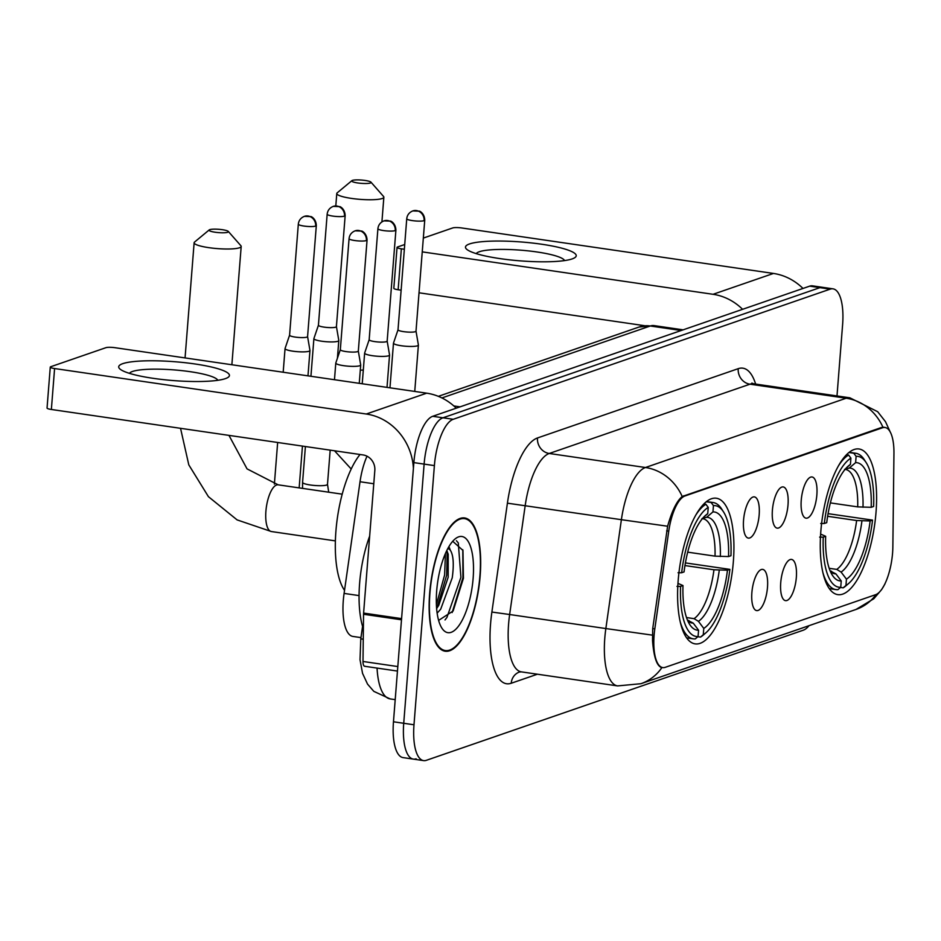 <?xml version="1.0" encoding="UTF-8"?>
<svg xmlns="http://www.w3.org/2000/svg" width="941" height="941" viewBox="0 0 941 941"><rect width="100%" height="100%" fill="white"/><g stroke="black" fill="none" stroke-linecap="round" stroke-linejoin="round"><path stroke-width="1.41" d="M733.357 561.53A73.598 26.372 98.3 0 0 716.383 498.236A73.598 26.372 98.3 0 0 678.167 580.585A73.598 26.372 98.3 0 0 695.14 643.879A73.598 26.372 98.3 0 0 733.357 561.53M876.024 512.28A73.598 26.372 98.3 0 0 859.051 448.986A73.598 26.372 98.3 0 0 820.834 531.336A73.598 26.372 98.3 0 0 837.808 594.63A73.598 26.372 98.3 0 0 876.024 512.28M801.238 500.271A20.831 7.469 -81.7 0 1 810.272 477.275A20.831 7.469 -81.7 0 1 816.859 494.884A20.831 7.469 -81.7 0 1 804.426 517.385A20.831 7.469 -81.7 0 1 801.238 500.271M772.396 510.234A20.831 7.469 -81.7 0 1 781.43 487.238A20.831 7.469 -81.7 0 1 788.017 504.846A20.831 7.469 -81.7 0 1 775.584 527.348A20.831 7.469 -81.7 0 1 772.396 510.234M743.555 520.197A20.831 7.469 -81.7 0 1 752.588 497.189A20.831 7.469 -81.7 0 1 759.175 514.798A20.831 7.469 -81.7 0 1 746.731 537.299A20.831 7.469 -81.7 0 1 743.555 520.197M780.724 582.738A20.831 7.469 -81.7 0 1 789.758 559.73A20.831 7.469 -81.7 0 1 796.345 577.339A20.831 7.469 -81.7 0 1 783.9 599.84A20.831 7.469 -81.7 0 1 780.724 582.738M751.871 592.689A20.831 7.469 -81.7 0 1 760.904 569.693A20.831 7.469 -81.7 0 1 767.491 587.302A20.831 7.469 -81.7 0 1 755.058 609.803A20.831 7.469 -81.7 0 1 751.871 592.689M892.856 546.686A37.487 13.433 -81.7 0 1 892.574 553.014A37.487 13.433 -81.7 0 1 875.612 594.688L665.263 667.322A37.487 13.433 -81.7 0 1 662.746 667.581A37.487 13.433 -81.7 0 1 654.818 628.87L668.757 531.171A37.487 13.433 -81.7 0 1 685.001 495.954L882.505 427.767A37.487 13.433 -81.7 0 1 885.01 427.496A37.487 13.433 -81.7 0 1 893.95 453.421L892.856 546.686M360.968 637.61L352.899 636.434A41.651 14.927 -81.7 0 1 344.088 593.418L360.027 481.745A41.651 14.927 -81.7 0 1 367.025 456.209M480.157 575.868A67.34 24.137 98.3 0 0 464.631 517.95A67.34 24.137 98.3 0 0 429.661 593.3A67.34 24.137 98.3 0 0 445.187 651.219A67.34 24.137 98.3 0 0 480.157 575.868M662.44 667.545L661.558 667.534M652.313 635.128L605.851 628.553A55.543 19.902 -81.7 0 0 604.792 638.139A55.543 19.902 -81.7 0 0 617.602 685.907L640.939 683.707A48.603 44.615 71 0 0 661.911 667.569C656.959 666.451 653.83 657.488 652.536 640.68L652.701 628.694L667.616 526.231C671.956 510.845 676.814 500.941 682.213 496.507L881.505 427.496L884.269 427.261M836.996 395.938L842.607 324.669A41.651 14.927 98.3 0 0 832.997 288.84L822.728 287.346A41.651 14.927 98.3 0 0 819.94 287.64L442.964 417.792A41.651 14.927 98.3 0 0 424.12 464.101L403.724 723.288A41.651 14.927 98.3 0 0 413.334 759.105A41.651 14.927 98.3 0 0 416.122 758.811M832.997 288.84A41.651 14.927 98.3 0 0 830.197 289.134L453.233 419.286A41.651 14.927 98.3 0 0 434.389 465.607L413.993 724.782A41.651 14.927 98.3 0 0 423.591 760.61A41.651 14.927 98.3 0 0 426.391 760.304L803.367 630.164A41.651 14.927 98.3 0 0 809.037 625.671M812.471 285.852A41.651 14.927 98.3 0 0 809.683 286.146L432.707 416.298A41.651 14.927 98.3 0 0 413.864 462.607L393.467 721.782A41.651 14.927 98.3 0 0 403.077 757.611L413.334 759.105A41.651 14.927 98.3 0 1 403.724 723.288L424.12 464.101A41.651 14.927 98.3 0 1 442.964 417.792L819.94 287.64A41.651 14.927 98.3 0 1 822.728 287.346L812.471 285.852M469.535 243.942A55.543 9.445 -175.5 0 1 539.899 243.978A55.543 9.445 -175.5 0 1 573.457 258.399A55.543 9.445 -175.5 0 1 572.152 258.916A55.543 9.445 -175.5 0 1 518.209 260.692A55.543 9.445 -175.5 0 1 467.783 250.083A55.543 9.445 -175.5 0 1 469.535 243.942M564.541 260.586A44.439 7.563 4.5 0 0 527.348 250.776A44.439 7.563 4.5 0 0 479.298 251.741A44.439 7.563 4.5 0 0 476.24 253.635M802.991 288.452A55.543 50.979 -109 0 0 773.467 273.443L461.76 227.969A6.94 1.176 4.5 0 0 452.739 227.934L423.332 238.085M742.59 309.307A55.543 50.979 -109 0 0 713.066 294.298L422.25 251.87M397.043 247.389A6.94 1.176 4.5 0 0 401.36 248.824L398.137 289.746A6.94 1.176 -175.5 0 1 393.82 288.311L397.043 247.389A6.94 1.176 4.5 0 1 397.549 246.989L404.724 244.519M404.348 249.259L401.36 248.824M398.137 289.746L401.125 290.181M419.027 292.792L644.432 325.68M429.919 593.218A66.646 23.89 98.3 0 0 445.293 650.537A66.646 23.89 98.3 0 0 479.898 575.951A66.646 23.89 98.3 0 0 464.525 518.632A66.646 23.89 98.3 0 0 429.919 593.218M369.66 536.123A69.422 24.878 98.3 0 0 359.603 583.467A69.422 24.878 98.3 0 0 363.379 628.894M448.928 546.592L450.327 550.226A34.711 12.445 98.3 0 0 447.822 548.532M450.327 550.226C453.421 555.096 454.068 564.282 452.245 577.798L440.694 609.192L437.142 613.156M446.81 550.509L448.21 554.237L448.175 577.209L438.8 605.263L436.624 608.592M473.135 578.292A48.603 17.42 98.3 0 0 454.774 539.217A48.603 17.42 98.3 0 0 436.683 590.877A48.603 17.42 98.3 0 0 441.811 628.023A48.603 17.42 98.3 0 0 460.29 623.554A48.603 17.42 98.3 0 0 473.135 578.292M438.612 620.401L453.127 610.98L463.442 578.256L462.96 550.426L452.75 541.298M456.409 540.722L458.291 542.922L460.914 577.315L446.94 617.437L445.011 619.954M445.422 553.52L444.623 574.939L436.389 604.687M462.796 549.779L462.948 577.609L452.15 612.556M447.175 551.214L446.657 575.233L436.883 608.227M352.416 180.39A9.716 1.659 4.5 0 0 351.875 180.672A9.716 1.659 4.5 0 0 358.662 183.083A9.716 1.659 4.5 0 0 370.378 183.013A9.716 1.659 4.5 0 0 370.966 182.166A9.716 1.659 4.5 0 0 362.485 180.143A9.716 1.659 4.5 0 0 352.416 180.39M370.966 182.166L383.552 196.481A23.607 4.011 -175.5 0 1 383.857 197.198A23.607 4.011 -175.5 0 1 382.128 198.527A23.607 4.011 -175.5 0 1 355.663 198.939A23.607 4.011 -175.5 0 1 336.784 193.493A23.607 4.011 -175.5 0 1 337.196 192.834L351.875 180.672M830.362 502.894L857.698 506.881L871.201 507.305A59.706 21.396 98.3 0 0 855.616 462.643L856.11 456.338L853.758 453.221L848.923 452.515M828.068 513.657L872.542 520.114A66.093 23.69 98.3 0 1 848.617 583.514L846.053 585.725A68.869 24.678 98.3 0 1 843.171 587.843L840.525 587.455M822.881 572.551A68.869 24.678 98.3 0 0 835.914 589.584A68.869 24.678 98.3 0 0 837.961 589.642L840.736 587.278A66.093 23.69 98.3 0 1 823.246 537.135L819.635 537.123M820.705 523.478L824.316 523.49A66.093 23.69 98.3 0 1 850.911 458.138L848.559 455.021A68.869 24.678 98.3 0 0 838.443 465.877M848.559 455.021L846.5 454.715M871.201 507.305L873.613 506.47A66.093 23.69 98.3 0 0 866.238 462.725L864.414 459.867A68.869 24.678 98.3 0 0 855.804 453.28A68.869 24.678 98.3 0 0 853.758 453.221M866.238 462.725A66.093 23.69 98.3 0 0 856.11 456.338M823.246 537.135L825.657 536.299A59.706 21.396 98.3 0 0 832.338 575.174A59.706 21.396 98.3 0 0 841.242 580.962L840.736 587.278M850.911 458.138L850.405 464.442A59.706 21.396 98.3 0 0 848.253 466.066A59.706 21.396 98.3 0 0 826.727 522.667L824.316 523.49M841.242 580.962L835.914 573.881L830.374 571.034M820.634 534.112L825.657 536.299M846.371 467.889L850.405 464.442M855.616 462.643L849.311 468.03L844.618 469.383M843.171 587.843L845.947 585.478A66.093 23.69 98.3 0 0 848.617 583.514M845.947 585.478L846.441 579.162A59.706 21.396 98.3 0 0 870.131 520.949L872.542 520.114M829.174 568.305L836.737 569.399L841.113 572.081L846.441 579.162M870.131 520.949L856.628 520.526L827.621 516.291M209.749 229.651A9.716 1.659 4.5 0 0 209.208 229.922A9.716 1.659 4.5 0 0 215.995 232.345A9.716 1.659 4.5 0 0 227.71 232.274A9.716 1.659 4.5 0 0 228.298 231.427A9.716 1.659 4.5 0 0 219.818 229.392A9.716 1.659 4.5 0 0 209.749 229.651M228.298 231.427L240.884 245.73A23.607 4.011 -175.5 0 1 241.19 246.448A23.607 4.011 -175.5 0 1 239.461 247.777A23.607 4.011 -175.5 0 1 212.995 248.189A23.607 4.011 -175.5 0 1 194.128 242.743A23.607 4.011 -175.5 0 1 194.528 242.084L209.208 229.922M687.695 552.155L715.031 556.143L728.534 556.566A59.706 21.396 98.3 0 0 712.949 511.904L713.443 505.588L711.09 502.47L706.256 501.765M685.401 562.906L729.875 569.376A66.093 23.69 98.3 0 1 705.95 632.764L703.386 634.987A68.869 24.678 98.3 0 1 700.504 637.104L697.857 636.716M360.027 454.503A76.374 27.371 98.3 0 0 335.913 531.171A76.374 27.371 98.3 0 0 344.524 590.372M680.214 621.813A68.869 24.678 98.3 0 0 693.258 638.833A68.869 24.678 98.3 0 0 695.293 638.892L698.069 636.528A66.093 23.69 98.3 0 1 680.578 586.384L676.967 586.372M678.038 572.74L681.649 572.751A66.093 23.69 98.3 0 1 708.244 507.387L705.891 504.27A68.869 24.678 98.3 0 0 695.775 515.127M705.891 504.27L703.833 503.964M728.534 556.566L730.945 555.731A66.093 23.69 98.3 0 0 723.57 511.975L721.747 509.128A68.869 24.678 98.3 0 0 713.137 502.529A68.869 24.678 98.3 0 0 711.09 502.47M723.57 511.975A66.093 23.69 98.3 0 0 713.443 505.588M680.578 586.384L682.99 585.561A59.706 21.396 98.3 0 0 689.671 624.424A59.706 21.396 98.3 0 0 698.575 630.211L698.069 636.528M708.244 507.387L707.738 513.704A59.706 21.396 98.3 0 0 705.597 515.315A59.706 21.396 98.3 0 0 684.06 571.916L681.649 572.751M698.575 630.211L693.246 623.13L687.706 620.284M677.967 583.373L682.99 585.561M703.703 517.15L707.738 513.704M712.949 511.904L706.644 517.291L701.951 518.644M700.504 637.104L703.28 634.728A66.093 23.69 98.3 0 0 705.95 632.764M703.28 634.728L703.774 628.423A59.706 21.396 98.3 0 0 727.464 570.199L729.875 569.376M686.507 617.555L694.07 618.66L698.445 621.331L703.774 628.423M727.464 570.199L713.96 569.775L684.954 565.553M318.446 325.174A9.022 1.541 4.5 0 0 318.423 325.245L313.918 338.525A12.492 2.129 4.5 0 0 313.894 338.607A12.492 2.129 4.5 0 0 321.669 341.207A12.492 2.129 4.5 0 0 337.901 341.277A12.492 2.129 4.5 0 0 338.807 340.571A12.492 2.129 4.5 0 0 338.807 340.477L336.431 326.633A9.022 1.541 4.5 0 0 336.419 326.598M344.5 216.136A9.022 1.541 4.5 0 1 334.384 216.289A9.022 1.541 4.5 0 1 327.162 214.207L318.423 325.245A9.022 1.541 4.5 0 0 324.045 327.115A9.022 1.541 4.5 0 0 335.761 327.174A9.022 1.541 4.5 0 0 336.419 326.656L345.159 215.618C344.912 208.337 339.419 206.255 339.748 206.632L333.22 206.385A9.022 8.281 -109 0 1 336.866 206.044A9.022 8.281 71 0 1 344.5 216.136A9.022 1.541 4.5 0 0 345.159 215.618M289.581 335.172L285.064 348.476A12.492 2.129 4.5 0 0 285.052 348.57A12.492 2.129 4.5 0 0 292.816 351.169A12.492 2.129 4.5 0 0 309.048 351.24A12.492 2.129 4.5 0 0 309.965 350.534A12.492 2.129 4.5 0 0 309.965 350.44L307.578 336.584M289.593 335.137A9.022 1.541 4.5 0 0 289.581 335.208A9.022 1.541 4.5 0 0 295.192 337.078A9.022 1.541 4.5 0 0 306.919 337.125A9.022 1.541 4.5 0 0 307.578 336.619A9.022 1.541 4.5 0 0 307.578 336.549M398.031 329.703A9.022 1.541 4.5 0 0 398.019 329.773L393.503 343.053A12.492 2.129 4.5 0 0 393.479 343.136A12.492 2.129 4.5 0 0 401.254 345.735A12.492 2.129 4.5 0 0 417.486 345.806A12.492 2.129 4.5 0 0 418.392 345.1A12.492 2.129 4.5 0 0 418.392 345.006L416.016 331.15M424.085 220.665A9.022 1.541 4.5 0 0 424.744 220.147C424.497 212.866 419.016 210.784 419.333 211.16L412.805 210.913A9.022 8.281 -109 0 1 416.451 210.572A9.022 8.281 71 0 1 424.085 220.665A9.022 1.541 4.5 0 1 413.969 220.817A9.022 1.541 4.5 0 1 406.747 218.735L398.019 329.773A9.022 1.541 4.5 0 0 403.63 331.644A9.022 1.541 4.5 0 0 415.346 331.691A9.022 1.541 4.5 0 0 416.004 331.185A9.022 1.541 4.5 0 0 416.004 331.126M369.178 339.666A9.022 1.541 4.5 0 0 369.166 339.725L364.649 353.004A12.492 2.129 4.5 0 0 364.637 353.098A12.492 2.129 4.5 0 0 372.401 355.698A12.492 2.129 4.5 0 0 388.633 355.769A12.492 2.129 4.5 0 0 389.55 355.063A12.492 2.129 4.5 0 0 389.55 354.969L387.163 341.113M395.244 230.616A9.022 1.541 4.5 0 0 395.902 230.11C395.655 222.829 390.162 220.735 390.491 221.111L383.963 220.864A9.022 8.281 -109 0 1 387.598 220.535A9.022 8.281 71 0 1 395.244 230.616A9.022 1.541 4.5 0 1 385.116 230.78A9.022 1.541 4.5 0 1 377.906 228.698L369.166 339.725A9.022 1.541 4.5 0 0 374.777 341.607A9.022 1.541 4.5 0 0 386.504 341.654A9.022 1.541 4.5 0 0 387.163 341.148A9.022 1.541 4.5 0 0 387.163 341.077M366.402 240.578A9.022 1.541 4.5 0 0 367.061 240.073C366.814 232.792 361.32 230.698 361.638 231.074L355.11 230.827A9.022 8.281 -109 0 1 358.756 230.498A9.022 8.281 71 0 1 366.402 240.578A9.022 1.541 4.5 0 1 356.274 240.731A9.022 1.541 4.5 0 1 349.064 238.649L340.324 349.687A9.022 1.541 4.5 0 1 340.336 349.629L335.808 362.967A12.492 2.129 4.5 0 0 335.784 363.061A12.492 2.129 4.5 0 0 343.559 365.661A12.492 2.129 4.5 0 0 359.791 365.72A12.492 2.129 4.5 0 0 360.709 365.014A12.492 2.129 4.5 0 0 360.697 364.932L358.321 351.075M340.324 349.687A9.022 1.541 4.5 0 0 345.935 351.569A9.022 1.541 4.5 0 0 357.662 351.616A9.022 1.541 4.5 0 0 358.321 351.111A9.022 1.541 4.5 0 0 358.309 351.04M122.753 363.661A55.543 9.445 -175.5 0 1 193.128 363.708A55.543 9.445 -175.5 0 1 226.687 378.117A55.543 9.445 -175.5 0 1 225.381 378.635A55.543 9.445 -175.5 0 1 171.427 380.411A55.543 9.445 -175.5 0 1 121.013 369.801A55.543 9.445 -175.5 0 1 122.753 363.661M217.771 380.305A44.439 7.563 4.5 0 0 180.566 370.495A44.439 7.563 4.5 0 0 132.528 371.46A44.439 7.563 4.5 0 0 129.47 373.354M456.22 408.171A55.543 50.979 -109 0 0 426.696 393.173L114.99 347.7A6.94 1.176 4.5 0 0 105.968 347.664L50.779 366.719A6.94 1.176 4.5 0 0 50.273 367.108A6.94 1.176 4.5 0 0 54.59 368.543L51.367 409.476L363.073 454.938A13.88 12.751 71 0 1 374.824 470.453L363.602 613.085L401.584 618.625M413.405 468.395A55.543 50.979 -109 0 0 366.296 414.016L54.59 368.543M51.367 409.476A6.94 1.176 -175.5 0 1 47.05 408.029L50.273 367.108M365.12 666.228A6.94 2.494 -81.7 0 1 364.649 666.275A6.94 2.494 -81.7 0 1 363.003 661.476L363.544 614.261A6.94 2.494 -81.7 0 1 363.602 613.085M882.505 427.767L881.235 427.579M685.001 495.954L683.742 495.766M668.757 531.171L666.651 530.865M654.818 628.87L652.713 628.564M373.777 483.756L360.027 481.745M359.062 595.594L344.088 593.418M537.405 674.215L511.222 683.248A13.88 12.751 71 0 1 519.514 671.992L521.396 671.874A55.543 19.902 98.3 0 1 508.587 624.106A55.543 19.902 98.3 0 1 509.646 614.52L491.884 612.05L507.411 503.176A69.422 24.878 -81.7 0 1 537.487 437.965L738.215 368.672A69.422 24.878 -81.7 0 1 755.635 384.069M511.222 683.248A69.422 24.878 -81.7 0 1 490.555 624.036A69.422 24.878 -81.7 0 1 491.884 612.05M682.213 496.507A48.603 44.615 -109 0 0 645.455 467.512L846.171 398.219A48.603 44.615 71 0 1 882.929 427.214M667.616 526.231L621.389 519.691A55.543 19.902 -81.7 0 1 645.455 467.512L549.25 453.48A55.543 19.902 98.3 0 0 525.184 505.646L509.646 614.52L605.851 628.553L621.389 519.691L507.411 503.176M738.215 368.672A13.88 12.751 71 0 0 749.965 384.187L846.171 398.219A55.543 19.902 -81.7 0 1 849.888 397.82L753.682 383.787A55.543 19.902 98.3 0 0 749.965 384.187L549.25 453.48A13.88 12.751 71 0 1 537.487 437.965M884.987 583.89L881.729 589.442L873.801 598.758L855.981 609.462A48.603 44.615 -109 0 0 876.13 594.489M413.993 724.782L393.467 721.782M830.197 289.134L809.683 286.146M453.233 419.286L432.707 416.298M434.389 465.607L413.864 462.607M363.261 639.268L360.791 638.821L362.567 626.365M438.341 396.337L639.092 327.021L654.03 325.598A55.543 19.902 98.3 0 0 650.302 325.998L681.202 330.503M377.059 668.086A55.543 19.902 98.3 0 0 390.15 698.904L395.208 699.645M453.833 405.947L460.043 406.853M639.092 327.021A27.771 25.489 71 0 1 650.302 325.998L441.917 397.937M713.066 294.298L773.467 273.443M360.297 370.189A23.607 4.011 4.5 0 0 363.308 370.001M857.698 506.881A51.379 18.408 98.3 0 0 845.488 469.453L845.406 469.453M830.362 571.387A53.414 19.138 98.3 0 0 835.914 573.881M863.003 507.281A53.414 19.138 98.3 0 0 849.311 468.03M830.15 570.893L830.656 571.128A51.379 18.408 98.3 0 0 831.538 571.199M841.113 572.081A53.414 19.138 98.3 0 0 861.932 520.926M836.737 569.399A51.379 18.408 98.3 0 0 856.628 520.526M335.384 540.887L271.349 531.536A23.607 8.457 -81.7 0 1 265.903 511.234A23.607 8.457 -81.7 0 1 276.583 484.991A23.607 8.457 -81.7 0 1 278.171 484.827L247.048 468.877L228.957 435.377M715.031 556.143A51.379 18.408 98.3 0 0 702.821 518.714L702.739 518.703M687.695 620.648A53.414 19.138 98.3 0 0 693.246 623.13M720.336 556.531A53.414 19.138 98.3 0 0 706.644 517.291M687.483 620.154L687.989 620.39A51.379 18.408 98.3 0 0 688.871 620.46M698.445 621.331A53.414 19.138 98.3 0 0 719.265 570.175M694.07 618.66A51.379 18.408 98.3 0 0 713.96 569.775M302.543 488.379L302.579 482.392A12.492 2.129 4.5 0 0 312.565 485.274A12.492 2.129 4.5 0 0 326.586 485.05A12.492 2.129 4.5 0 0 326.856 484.944A12.492 2.129 4.5 0 0 327.492 484.344L328.727 492.202M315.658 226.087A9.022 1.541 4.5 0 0 316.317 225.581C316.07 218.3 310.577 216.218 310.895 216.595L304.378 216.348A9.022 8.281 -109 0 1 308.013 216.007A9.022 8.281 71 0 1 315.658 226.087A9.022 1.541 4.5 0 1 305.531 226.252A9.022 1.541 4.5 0 1 298.321 224.17L289.581 335.208M366.296 414.016L426.696 393.173M401.489 619.79L363.544 614.261M363.003 661.476L397.808 666.557M885.01 427.496L883.011 427.202M662.746 667.581L660.688 667.287M890.174 431.884L885.516 421.721L877.671 411.699L849.888 397.82M640.939 683.707L855.981 609.462M423.591 760.61L413.334 759.105M617.602 685.907L521.396 671.874M753.682 383.787L751.847 383.081M390.15 698.904L373.812 691.353L367.543 684.119L362.544 673.356L360.027 659.735L360.791 638.821M654.03 325.598L683.119 329.844M441.87 650.043L445.293 650.537M461.114 518.138L464.525 518.632M335.808 205.903L336.784 193.493M829.292 588.607L835.914 589.584M849.17 452.315L855.804 453.28M381.917 221.888L383.857 197.198M185.059 357.921L194.128 242.743M686.624 637.869L693.258 638.833M706.503 501.565L713.137 502.529M231.874 364.743L241.19 246.448M271.349 531.536L237.097 519.891L208.431 496.683L188.8 464.866L180.543 428.32M342.206 494.166L278.171 484.827M302.579 482.392L305.402 446.528M310.93 376.282L313.894 338.607M327.492 484.344L330.185 450.151M337.419 358.203L338.807 340.571M327.162 214.207C327.609 210.466 329.632 207.855 333.22 206.385M274.384 484.121L277.654 442.482M283.182 372.236L285.052 348.57M299.156 487.885L302.449 446.105M307.978 375.847L309.965 350.534M316.317 225.581L307.578 336.619M298.321 224.17C298.767 220.429 300.779 217.818 304.378 216.348M389.962 387.81L393.479 343.136M414.746 391.421L418.392 345.1M424.744 220.147L416.004 331.185M406.747 218.735C407.194 214.995 409.217 212.384 412.805 210.913M362.226 383.763L364.637 353.098M387.01 387.374L389.55 355.063M395.902 230.11L387.163 341.148M377.906 228.698C378.353 224.958 380.364 222.347 383.963 220.864M334.478 379.717L335.784 363.061M334.525 450.774L351.205 469.006M359.262 383.328L360.709 365.014M367.061 240.073L358.321 351.111M349.064 238.649C349.499 234.909 351.522 232.309 355.11 230.827M364.649 666.275L397.455 671.062"/></g></svg>

